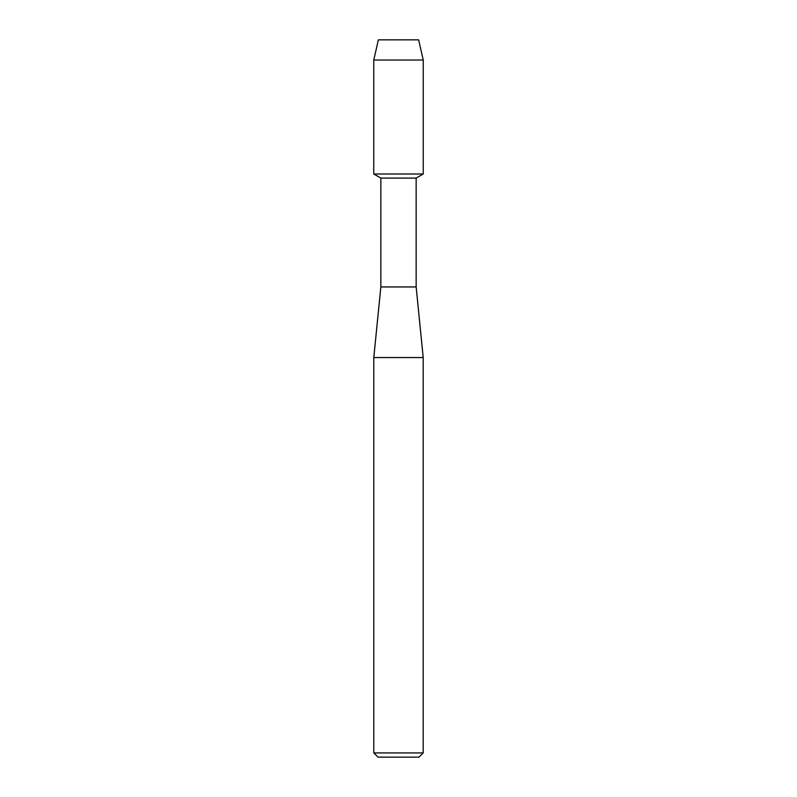 <?xml version="1.0" encoding="UTF-8"?>
<svg xmlns="http://www.w3.org/2000/svg" width="797" height="797" viewBox="0 0 797 797"><rect width="100%" height="100%" fill="white"/><g stroke="black" fill="none" stroke-linecap="round" stroke-linejoin="round"><path stroke-width="1.2" d="M418.624 39.85L378.376 39.85L418.624 39.85L423.247 60.044L423.247 173.995L398.5 173.995L423.247 173.995L416.154 178.09L416.154 286.95L423.207 357.554L423.207 752.916L373.793 752.916L378.027 757.15L418.973 757.15L423.207 752.916M416.154 286.95L380.846 286.95L380.846 178.09L416.154 178.09M380.846 286.95L373.793 357.554L423.207 357.554M378.376 39.85L373.753 60.044L373.753 173.995L398.5 173.995L373.753 173.995L380.846 178.09M373.753 60.044L423.247 60.044M373.793 357.554L373.793 752.916"/></g></svg>
